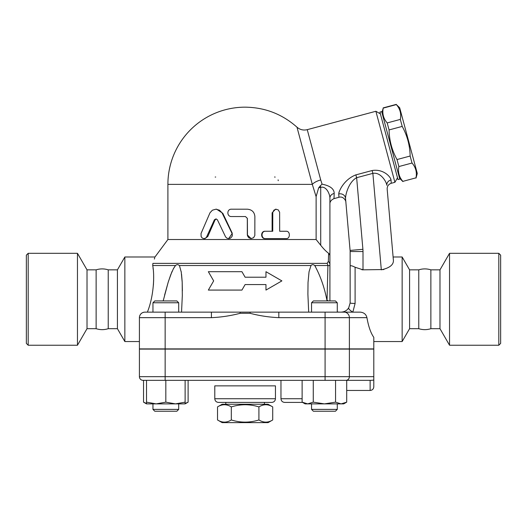<?xml version="1.0" encoding="UTF-8"?>
<svg xmlns="http://www.w3.org/2000/svg" width="527" height="527" viewBox="0 0 527 527"><rect width="100%" height="100%" fill="white"/><g stroke="black" fill="none" stroke-linecap="round" stroke-linejoin="round"><path stroke-width="0.79" d="M231.32 406.91C226.722 404.031 222.117 404.031 217.519 406.91L217.519 419.96C222.117 422.838 226.722 422.838 231.32 419.96C240.516 422.838 249.712 422.838 258.915 419.96C263.513 422.838 268.111 422.838 272.709 419.96L272.709 406.91C268.111 404.031 263.513 404.031 258.915 406.91C249.712 404.031 240.516 404.031 231.32 406.91L231.32 419.96M217.519 406.91L222.137 404.242L268.098 404.242L272.709 406.91M258.915 406.91L258.915 419.96M217.519 419.96L222.137 422.628L268.098 422.628L272.709 419.96M264.422 402.404L264.422 404.242M218.461 402.404L271.774 402.404C274.007 402.187 275.232 400.961 275.45 398.728L214.785 398.728C215.003 400.961 216.228 402.187 218.461 402.404M214.785 398.728L214.785 385.863L275.45 385.863L275.45 398.728M28.188 345.231L26.35 343.393L26.35 255.154L28.188 253.316L28.188 345.231L77.462 345.231L77.462 253.316L28.188 253.316M77.462 345.231L87.014 328.69L87.014 269.857L77.462 253.316M87.014 328.69L96.131 328.69L96.131 269.857L87.014 269.857M96.131 328.69C100.17 329.961 104.201 329.961 108.233 328.69L108.233 269.857C104.201 268.579 100.17 268.579 96.131 269.857M108.233 328.69L117.422 328.69L117.422 269.857L108.233 269.857M117.422 328.69L124.853 341.555L124.853 256.992L117.422 269.857M139.411 341.555L124.853 341.555M140.913 313.875L141.618 313.242M327.089 263.381A5.514 4.763 90 0 1 327.919 265.522L327.036 300.285L327.919 265.522C329.401 265.766 330.067 265.496 329.915 264.706A5.514 4.703 180 0 0 328.347 261.425L327.089 263.381L152.902 263.381C155.709 254.884 155.709 254.884 152.902 263.381L152.718 265.522C154.74 275.812 153.719 296.418 147.382 312.142M154.365 259.073L154.747 257.789M153.403 285.166L153.647 280.166M153.192 269.337L153.034 267.9M144.102 312.201L142.863 312.544M141.803 313.11L141.005 313.776M140.353 314.573L139.787 315.66M139.464 316.865L139.411 317.656A5.514 5.514 0 0 1 144.925 312.142L165.149 312.142L152.955 312.142L152.955 302.768L178.693 302.768L178.693 312.142M211.419 312.142L165.149 312.142L165.149 317.656L211.419 317.656L211.419 312.142L250.272 312.142L250.009 313.282C259.515 315.778 269.113 317.241 278.816 317.656L325.087 317.656L325.087 312.142L250.272 312.142M178.693 302.768L176.848 300.93L154.793 300.93L152.955 302.768M308.69 312.142L307.893 294.132L308.031 282.413L309.033 271.794L310.996 265.522C312.096 264.389 313.341 264.389 314.731 265.522C320.462 275.983 324.566 287.762 327.036 300.851L327.056 300.93M179.608 266.155L181.248 272.09L182.197 282.307L182.309 295.693L181.545 312.142M265.964 290.081L265.964 284.567L265.964 290.081L281.886 280.891L265.964 271.695L265.964 277.215L265.964 271.695M208.349 290.081L213.659 280.891L208.349 290.081L241.933 290.081L245.114 284.567L265.964 284.567M241.933 271.695L245.114 277.215L241.933 271.695L208.349 271.695L213.659 280.891M339.105 312.142L337.28 311.958L339.105 312.142M327.036 300.851L327.036 300.285A12.865 4.229 0 0 1 328.347 300.93M360.547 312.142L325.087 312.142M165.149 348.907L165.149 317.656L139.411 317.656A5.514 5.514 0 0 1 144.925 312.142A5.514 5.514 0 0 0 139.411 317.656L139.411 348.907L373.801 348.907L373.801 337.352C370.744 332.998 368.459 326.43 366.937 317.656C366.16 314.362 363.953 312.524 360.33 312.142L352.833 312.142L355.099 303.44A4.96 0.487 180 0 1 350.139 302.953L348.663 307.939C346.865 310.614 344.296 312.01 340.943 312.142M325.087 348.907L325.087 317.656L349.388 317.656A5.514 5.211 -90 0 0 344.184 312.142L352.833 312.142A4.96 1.285 32.9 0 1 348.663 307.939M311.543 312.142L311.543 302.768L337.28 302.768L337.28 312.142M337.28 302.768L335.442 300.93L313.381 300.93L311.543 302.768M315.396 266.333L314.731 265.522L327.919 265.522M182.368 290.904L182.204 282.367M182.158 281.405L181.552 274.211M181.229 271.972L181.117 271.346M163.179 300.93L168.139 282.413L170.715 274.811L173.554 268.401L175.504 265.522L173.218 269.033M172.125 271.339L171.848 271.978M171.756 272.195L168.449 281.405M168.153 282.367L164.615 295.061M152.718 265.522L175.504 265.522C176.934 264.396 178.179 264.396 179.239 265.522L310.996 265.522M265.964 277.215L245.114 277.215M211.419 317.656C221.116 317.241 230.721 315.778 240.226 313.282L239.963 312.142M278.816 312.142L278.816 317.656M373.801 376.667L373.801 349.091L139.411 349.091L139.411 376.667A3.676 3.676 0 0 0 143.087 380.342A3.676 3.676 0 0 1 139.411 376.667A3.676 3.676 0 0 0 143.087 380.342L371.048 380.342L370.125 380.342L370.125 390.454C372.358 390.237 373.584 389.012 373.801 386.778L373.801 376.667L139.411 376.667M371.048 380.342L373.801 380.092L373.801 386.778M335.554 402.154L335.554 380.342L346.7 380.342L346.7 402.154L341.127 403.88L324.415 403.88L335.554 402.154L341.127 403.88L343.716 403.88L346.7 402.154M146.519 403.88L146.519 402.154L156.17 403.88L146.519 403.88L143.535 402.154L146.519 403.484M146.519 380.342L146.519 402.154M156.17 403.88L165.821 402.154L175.471 403.88L156.17 403.88M165.821 380.342L165.821 402.154M175.471 403.88L185.122 402.154L185.122 403.88L175.471 403.88M185.122 380.342L185.122 402.154M313.269 402.154L324.415 403.88L307.696 403.88L313.269 402.154L313.269 380.342M178.693 409.393L152.955 409.393L152.955 403.88L152.955 409.393L154.793 411.231L176.848 411.231L178.693 409.393L178.693 403.88M302.123 380.342L302.123 402.154L307.696 403.88L305.107 403.88L302.123 402.154M337.28 409.393L311.543 409.393L311.543 403.88L311.543 409.393L313.381 411.231L335.442 411.231L337.28 409.393L337.28 403.88M143.535 380.342L143.535 402.154M185.122 403.484L188.113 402.154L188.113 380.342M280.963 380.342L280.963 398.728C281.181 400.961 282.406 402.187 284.639 402.404L302.564 402.404L284.639 402.404M328.347 261.425L328.631 253.303L329.915 255.325L329.915 198.086C329.922 194.371 326.503 185.866 320.719 187.329L320.719 245.266L316.121 239.528L167.902 239.528L154.971 256.992L124.853 256.992M329.915 300.93L329.915 255.325M328.631 253.303C326.2 251.544 323.565 248.869 320.719 245.266M355.264 175.063L355.883 174.878C344.895 179.028 339.105 189.957 338.736 193.956L338.94 197.296L333.999 198.62L334.19 193.468C334.204 188.89 330.159 185.787 322.063 184.16L320.311 185.794L320.719 187.329L318.644 187.882L316.095 196.637M334.19 193.468A5.514 4.736 0 0 0 329.915 198.086L329.915 203.949C329.816 201.729 331.18 199.95 333.999 198.62M322.063 184.16L320.726 179.957M312.175 183.877L297.03 127.363L312.307 184.378L167.902 184.378A77.212 77.212 0 0 1 245.114 107.165C264.89 107.403 282.176 114.076 296.984 127.178C299.982 129.747 303.407 130.571 307.248 129.662L375.883 111.269L394.914 182.302L391.232 183.291L391.027 179.944C390.678 176.762 383.254 168.66 372.115 170.531L355.883 174.878L356.641 177.704L372.872 173.357L372.115 170.531M338.92 192.447L339.052 192.006M380.389 113.872L375.883 111.269M397.99 179.575L379.908 112.093L381.686 111.619L399.769 179.094L397.99 179.575M381.923 112.508L383.221 108.114C382.134 113.7 383.458 118.634 387.187 122.929L389.064 129.932C389.301 140.452 391.95 150.32 397.002 159.549L398.88 166.552C397.793 172.138 399.117 177.072 402.845 181.367L415.987 177.843C417.074 172.263 415.75 167.322 412.022 163.034L410.144 156.032C409.907 145.511 407.259 135.637 402.206 126.408L400.329 119.405C401.416 113.825 400.092 108.885 396.363 104.596L399.683 107.752L417.285 173.449L416.047 178.067M402.845 181.367L415.987 177.843M398.88 166.552L412.022 163.034M397.002 159.549L410.144 156.032M389.064 129.932L402.206 126.408M387.187 122.929L400.329 119.405M383.221 108.114L396.363 104.596M316.121 239.528L316.121 196.696L312.307 184.378A11.027 4.585 165 0 1 320.719 179.944L307.294 129.826L320.719 179.944M274.527 177.019A3.676 3.676 0 0 1 275.18 177.079A3.676 3.676 0 0 0 274.527 177.019M278.111 179.865A3.676 3.676 0 0 1 278.21 180.695A3.676 3.676 0 0 0 278.111 179.865M215.181 177.059A3.676 3.676 0 0 1 215.701 177.019M215.899 209.193L216.577 209.193L222.816 213.323L232.302 233.316L228.672 238.606L230.503 238.125L231.985 236.57L232.367 235.187L232.097 233.54L222.005 212.783L219.495 210.214L215.991 209.193L212.407 210.194L209.983 212.803L201.024 233.54L201.123 236.57L202.111 237.927L203.554 238.579L205.207 238.323L206.413 237.341L214.41 219.785L215.984 218.903L217.401 219.785L225.615 236.959L226.926 238.164L228.672 238.606M216.241 218.942L215.049 219.937L207.776 236.544L204.917 238.606L203.956 238.606M285.318 238.606L265.107 238.606C260.503 238.836 260.503 231.024 265.107 231.254L272.11 231.254L272.11 212.868L275.522 209.193L278.249 209.878L279.626 212.269L279.672 231.254L285.318 231.254M251.135 238.606L247.321 234.93L247.321 218.382L245.483 216.544L247.374 218.382L247.473 235.767L248.658 237.697L251.01 238.606L253.606 237.697L254.831 235.529L254.877 216.544C254.442 212.078 251.939 209.627 247.374 209.193L231.445 209.193C226.682 208.962 226.682 216.775 231.445 216.544L245.49 216.544M279.672 231.254L286.273 231.254C290.37 231.024 290.37 238.836 286.273 238.606L265.582 238.606C260.872 238.836 260.872 231.024 265.582 231.254L272.749 231.254L272.782 212.388L273.948 210.108L276.247 209.193M265.107 231.254L265.582 231.254M265.107 238.606L265.582 238.606M320.311 185.794L318.644 187.882M338.736 193.956A5.514 5.006 175 0 1 345.528 198.323C345.567 193.804 349.065 181.729 356.641 177.704L362.905 249.304A25.737 25.737 0 0 1 363.004 251.544L350.139 251.544L350.139 302.953L348.729 307.84L347.398 309.494M391.232 183.291C388.478 184.239 387.121 186.176 387.167 189.094L393.438 260.766C393.313 265.061 389.275 268.078 381.311 269.817L372.872 173.357C380.678 171.94 386.403 181.631 386.831 185.273A5.514 5.006 175 0 1 391.027 179.944M387.167 189.094L393.438 260.766L393.102 256.992L402.147 256.992L402.147 341.555L373.801 341.555M383.847 269.554L363.004 269.817L355.099 267.255C351.97 265.648 350.31 265.325 350.139 266.293M345.528 198.323L350.086 250.424A12.865 12.865 0 0 1 350.139 251.544M329.559 254.172L329.256 253.797M345.06 311.167L345.705 310.811M361.917 269.771L363.004 269.817L363.004 251.544M362.905 249.304L350.086 250.424L345.864 202.144C346.226 201.294 343.578 195.794 338.94 197.296M430.869 328.69L430.869 269.857L439.986 269.857L439.986 328.69L430.869 328.69C426.83 329.961 422.799 329.961 418.767 328.69L409.578 328.69L402.147 341.555M409.578 328.69L409.578 269.857L402.147 256.992M418.767 328.69L418.767 269.857L409.578 269.857M439.986 328.69L449.538 345.231L449.538 253.316L439.986 269.857M498.812 345.231L500.65 343.393L500.65 255.154L498.812 253.316L498.812 345.231L449.538 345.231M349.388 348.907L349.388 317.656L366.937 317.656M240.226 313.282L250.009 313.282M165.149 380.342L165.149 349.091M325.087 380.342L325.087 349.091M345.916 380.342A3.676 3.472 -90 0 0 349.388 376.667L349.388 349.091M302.123 398.728L280.963 398.728M222.816 213.323L222.289 213.323M207.776 236.544L206.887 236.544M215.049 219.937L214.337 219.937M272.11 212.868L272.749 212.868M355.099 303.44L355.099 267.255M225.813 402.404L225.813 404.242M313.381 411.231L311.543 409.393M185.122 403.88L188.113 402.154M154.793 411.231L152.955 409.393M346.7 390.454L370.125 390.454M397.516 177.797L394.914 182.302M399.532 178.212L402.905 181.584M383.162 107.897L396.304 104.372M167.902 184.378L167.902 239.528M418.767 269.857C422.799 268.579 426.83 268.579 430.869 269.857M498.812 253.316L449.538 253.316"/></g></svg>
